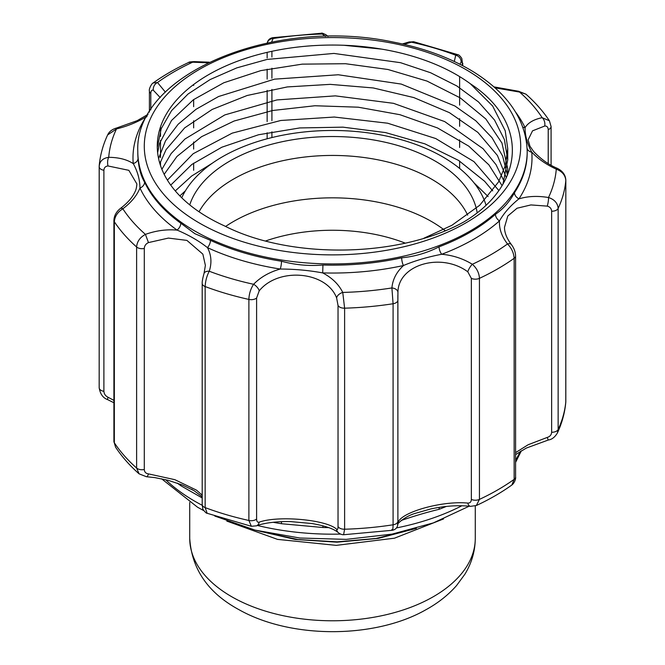 <?xml version="1.0" encoding="UTF-8"?>
<svg xmlns="http://www.w3.org/2000/svg" width="665" height="665" viewBox="0 0 665 665"><rect width="100%" height="100%" fill="white"/><g stroke="black" fill="none" stroke-linecap="round" stroke-linejoin="round"><path stroke-width="1" d="M463.746 221.994C400.047 257.563 290.879 259.857 224.28 225.792A175.228 101.163 180 0 1 157.273 146.217A175.228 101.163 180 0 1 275.252 50.607A175.228 101.163 180 0 1 470.321 83.74C529.307 122.152 525.375 185.211 463.754 222.002M157.289 147.672L161.179 128.736L171.595 110.598L188.095 93.981L210.132 79.559L236.798 67.872L267.097 59.426L333.938 53.424L400.554 62.693L430.596 72.743L456.905 86.001L478.509 101.945L494.519 120.033L504.402 139.583L507.727 159.874L502.973 184.047M158.578 158.536L165.494 140.889L178.12 124.28L196 109.309L218.577 96.516L274.479 79.16L338.269 74.763L401.261 84.081L454.926 106.009L475.924 120.88L492.009 137.738L502.624 156.042L507.462 175.169M161.903 169.317L171.113 153.607L184.961 139.018L224.795 114.929L276.914 99.925L335.368 95.868L393.489 103.324L444.677 121.579L483.064 148.702L496.048 164.679L504.294 181.711M167.397 180.107L193.183 153.715L232.201 133.141L280.796 120.481L334.304 117.04L387.653 123.208L435.741 138.544L473.987 161.653L498.783 190.448M175.294 190.905L191.587 176.075L212.384 163.158M474.062 182.892L488.127 196.566M185.419 190.813L179.866 195.909M492.707 190.855L484.61 181.262L458.601 160.431L424.918 143.864L385.567 132.584L342.982 127.156L299.757 127.938L258.527 134.762L221.836 147.214L191.869 164.438L170.739 185.111M502.033 185.593L488.883 164.845L468.758 146.142L437.545 127.963L399.948 114.704L358.211 107.19L314.911 105.752L272.683 110.498L234.097 121.022L201.553 136.691L176.973 156.45L164.172 174.321M506.323 177.713L497.428 155.494L477.836 132.36L449.407 112.651L413.796 97.572L373.248 87.946L330.197 84.364L287.28 86.932L247.147 95.494L212.202 109.434L184.637 127.896L166.067 149.65L159.858 163.54M507.503 175.061L507.736 168.661L501.942 143.042L485.849 118.985L460.338 97.938L427.055 81.097L387.961 69.492L345.501 63.715L302.234 64.139L260.813 70.615L223.797 82.768L193.39 99.742L171.52 120.49L159.442 143.673L157.638 152.734M423.871 238.228L451.884 225.302L479.681 205.286L498.534 181.936L505.4 165.419L507.719 148.461L505.217 130.772L492.64 106.009L470.321 83.74M181.744 197.788A155.76 89.925 180 0 1 222.359 156.815A155.76 89.925 180 0 1 379.524 134.679A155.76 89.925 180 0 1 485.957 205.011M189.741 204.887A145.269 83.873 180 0 1 229.782 161.096A145.269 83.873 180 0 1 381.793 141.512A145.269 83.873 180 0 1 477.146 212.617M199.043 211.778A140.049 80.856 180 0 1 233.465 179.126A140.049 80.856 180 0 1 467.678 215.161M225.61 226.449A140.049 80.856 180 0 1 233.465 221.52A140.049 80.856 180 0 1 445.193 230.689M265.626 240.963A129.8 74.937 180 0 1 405.226 243.124M443.58 518.933L394.461 538.193L336.257 545.367L277.521 539.382L226.832 521.094M412.101 529.539L376.016 538.467L337.147 541.85L297.978 539.523L261.029 531.576M416.381 528.359L378.352 538.376L336.989 542.183L295.31 539.456L256.308 530.429M107.763 399.69A6.492 0.948 -65.9 0 1 107.738 399.682A6.492 0.948 -65.9 0 1 108.029 397.254C105.486 395.941 104.097 393.963 103.89 391.328A6.492 3.749 180 0 1 99.168 387.72A6.492 3.749 180 0 1 99.168 387.712A6.492 3.749 180 0 1 99.176 387.529L99.176 166.865M150.797 109.883L150.797 93.308C150.963 90.756 151.803 89.733 153.332 90.249L160.223 97.572M133.2 163.59C126.998 159.509 118.844 157.414 108.719 157.314C102.834 158.187 99.65 161.246 99.176 166.474A6.492 3.749 0 0 0 99.168 166.666A6.492 3.749 0 0 0 99.168 166.674A6.492 3.749 0 0 0 103.89 170.273C104.097 167.655 105.477 166.217 108.029 165.967A6.492 2.793 -89.8 0 1 108.719 157.314A224.014 129.334 180 0 1 116.5 128.935A6.492 0.623 -103.6 0 1 116.599 128.004C112.161 129.276 109.185 131.579 107.655 134.92L116.5 128.935C127.406 126.225 137.239 122.227 145.992 116.949A199.508 115.186 0 0 0 133.233 163.532C137.638 171.512 139.874 179.683 139.958 188.037A199.508 115.186 0 0 0 177.048 230.073C188.76 235.036 198.893 240.88 207.447 247.621A199.508 115.186 0 0 0 280.248 269.034C269.425 272.085 260.539 277.164 253.598 284.279C250.638 288.843 249.067 293.897 248.885 299.425L248.885 520.471L251.353 526.273L256.49 525.84A6.492 4.896 -110.7 0 0 259.2 522.15C257.538 522.607 256.673 521.576 256.599 519.057A6.492 3.749 180 0 1 248.885 520.471A233.639 134.887 180 0 1 205.153 507.611A6.492 3.749 180 0 1 202.202 504.469L202.725 508.343C202.077 508.692 206.316 513.846 207.164 513.272L205.153 507.611L205.153 286.557C205.41 281.054 206.782 275.95 209.259 271.237A6.492 4.048 -161.7 0 0 204.022 273.523A6.492 4.048 -161.7 0 0 203.98 273.664M107.647 134.904C102.992 144.895 100.174 155.161 99.21 165.71L99.176 166.474M153.332 90.249A6.492 5.245 -62.6 0 1 157.489 82.502L153.133 82.984C151.869 83.208 148.628 89.06 149.409 90.989A6.492 3.749 0 0 0 150.797 93.308M209.201 62.194L194.521 61.629C190.547 61.762 188.586 62.045 188.644 62.485L192.667 62.186A6.492 3.691 -82.9 0 1 194.521 61.621A6.492 3.691 -82.9 0 1 194.645 61.645M250.497 56.816L240.813 60.008M267.264 42.959A6.492 6.052 9 0 1 273.099 38.528L272.625 37.722C267.397 38.77 267.33 43.183 267.139 43.574M328.053 36.4L326.673 35.303C323.34 33.4 321.586 32.718 321.394 33.267L322.242 34.031A6.492 5.702 -47.8 0 1 326.673 35.303A6.492 5.702 -47.8 0 1 326.731 35.361M381.768 49.135L343.63 45.253M256.291 525.915A6.492 4.896 -110.7 0 0 256.49 525.84C265.194 522.324 281.736 521.244 290.397 521.618M256.599 519.057L256.599 298.011L259.2 290.863C278.485 266.865 326.54 271.237 336.631 297.945L338.028 305.459L338.028 526.505C338.019 529.016 337.554 529.93 336.631 529.232C326.548 519.689 278.477 515.284 259.2 522.15M259.2 290.863A6.492 3.051 -135.9 0 0 253.598 284.279A224.014 129.334 180 0 1 209.259 271.237C211.952 262.825 211.354 254.953 207.463 247.629M280.248 269.034C294.778 269.076 308.926 270.364 322.7 272.916L322.932 265.027C308.893 266.216 295.085 264.953 281.503 261.237A6.492 1.388 -81.1 0 1 280.248 269.034M336.631 529.232A6.492 5.702 132.2 0 0 338.327 532.682C340.305 534.136 342.068 534.818 343.606 534.718L344.611 529.224L344.611 308.178L342.758 292.434C338.709 284.288 332.026 277.787 322.7 272.908A199.508 115.186 0 0 0 403.397 265.535A6.492 1.887 77.6 0 1 401.685 257.821A194.695 112.41 180 0 1 322.932 265.027M403.505 265.551C396.564 271.91 392.699 279.366 391.901 287.937L393.082 303.747A6.492 3.749 0 0 0 397.894 300.123A6.492 3.749 0 0 0 397.886 299.982L397.936 292.342A6.492 4.206 -175.7 0 0 391.901 287.937A224.014 129.334 180 0 1 342.758 292.434A6.492 3.865 153.9 0 0 336.631 297.945M177.09 230.132C166.599 229.176 156.051 230.597 145.427 234.379C139.958 237.388 137.023 241.595 136.616 246.989A6.492 3.749 0 0 0 144.297 248.469C144.471 245.776 145.859 243.814 148.47 242.592L145.427 234.379A224.014 129.334 180 0 1 122.842 208.785A6.492 2.336 -126.6 0 0 120.548 208.353C116.333 211.645 114.122 215.668 113.915 220.406A6.492 3.749 0 0 0 114.338 221.744C114.779 216.391 117.614 212.069 122.842 208.785C131.246 202.451 136.948 195.543 139.949 188.054M108.029 165.967L128.844 170.331L136.882 183.947C136.599 187.464 136.001 190.032 135.078 191.653C132.501 197.372 127.655 202.941 120.548 208.353M113.906 400.372L108.029 397.254M148.47 242.592L168.411 238.087L186.907 240.398L202.867 254.138L205.377 265.377M115.602 447.213L114.338 442.799A6.492 3.749 180 0 1 113.906 441.452L115.602 447.213C121.878 456.68 129.717 465.558 139.076 473.829L136.616 468.044A233.639 134.887 180 0 1 114.338 442.799L114.338 221.744A233.639 134.887 0 0 0 136.616 246.989L136.616 468.044A6.492 3.749 180 0 0 144.297 469.515L144.297 248.469M146.333 476.722A6.492 2.219 -86.4 0 0 146.425 476.73A6.492 2.219 -86.4 0 0 148.47 473.879C145.859 473.53 144.471 472.075 144.297 469.515M397.836 524.577A6.492 6.052 -171 0 0 397.861 524.411A6.492 6.052 -171 0 0 397.936 523.629L397.886 521.036A6.492 3.749 180 0 1 397.894 521.169A6.492 3.749 180 0 1 397.894 521.177A6.492 3.749 180 0 1 393.082 524.793C392.965 529.789 392.566 531.343 391.901 529.465M397.936 292.342C398.127 264.703 440.97 252.002 467.786 271.794L471.352 278.377L471.352 499.423C471.219 501.959 470.03 503.181 467.786 503.081C441.011 500.446 397.978 513.114 397.936 523.629L397.894 521.169M459.947 64.247L461.094 62.103C461.851 61.38 462.291 62.286 462.399 64.813L462.399 65.519M518.492 91.255A6.492 2.219 93.6 0 1 518.575 91.255A6.492 2.219 93.6 0 1 519.573 92.078L525.924 94.156C535.283 102.435 543.122 111.313 549.423 120.789L542.158 117.68A6.492 4.181 78.4 0 1 544.702 126.034C546.854 125.86 548.018 127.065 548.218 129.642A6.492 3.749 0 0 0 551.094 126.533A6.492 3.749 0 0 0 551.086 126.392M408.401 42.186A6.492 4.896 69.3 0 1 408.51 42.144A6.492 4.896 69.3 0 1 411.402 42.186L413.647 41.712M413.647 41.704L457.836 54.696L455.741 55.228A6.492 5.894 35.7 0 1 461.094 62.103M511.859 485.018C501.211 492.632 489.365 499.473 476.339 505.525L479.44 499.39A6.492 3.749 180 0 1 471.352 499.423M467.786 503.081A6.492 3.691 97.1 0 0 470.479 506.364A6.492 3.691 97.1 0 0 470.645 506.381M511.875 484.993C514.826 482.782 515.982 478.127 515.591 476.996A6.492 3.749 180 0 1 514.145 479.357L511.851 485.009M511.393 244.587A6.492 3.4 142.1 0 0 511.319 244.487C506.763 238.419 504.486 232.7 504.494 227.339L507.777 216.034L517.046 208.228L530.928 204.928L547.262 206.125C549.972 206.865 551.435 208.561 551.634 211.221L551.634 432.267C551.435 434.86 549.972 436.581 547.262 437.412L528.118 444.76L515.591 452.616M547.262 437.412A6.492 0.623 76.4 0 0 548.401 439.981A6.492 0.623 76.4 0 0 548.426 439.972L526.306 448.077L515.591 454.594M565.824 401.12A6.492 3.749 180 0 1 565.832 401.319A6.492 3.749 180 0 1 565.824 401.51L565.79 402.283C564.826 412.824 562.008 423.098 557.353 433.081L558.143 429.499A6.492 3.749 180 0 1 551.634 432.267M544.702 126.034L532.524 130.847L528.126 139.874L529.947 146.2L533.721 151.603C541.135 159.326 548.982 164.895 557.262 168.311A6.492 0.948 114.1 0 0 557.262 168.303A6.492 0.948 114.1 0 0 556.281 169.151C562.166 171.42 565.35 175.194 565.824 180.464A6.492 3.749 0 0 0 565.832 180.273A6.492 3.749 0 0 0 565.832 180.265A6.492 3.749 0 0 0 565.807 179.941M551.634 211.221A6.492 3.749 0 0 0 558.143 208.444A233.639 134.887 0 0 0 565.824 180.464L565.824 401.51A233.639 134.887 180 0 1 558.143 429.499L558.143 208.444C557.686 203.124 554.469 199.483 548.5 197.522A6.492 1.222 99.8 0 1 547.262 206.125M471.352 278.377A6.492 3.749 0 0 0 479.44 278.344A233.639 134.887 0 0 0 514.145 258.303A6.492 3.749 0 0 0 515.591 255.95C515.425 251.819 513.995 247.995 511.319 244.487A6.492 3.4 142.1 0 0 507.511 243.964C511.56 248.078 513.771 252.858 514.145 258.303L514.145 479.357A233.639 134.887 180 0 1 479.44 499.39L479.44 278.344C479.124 272.858 476.755 268.17 472.333 264.279A6.492 1.845 121.6 0 0 467.786 271.794M499.473 220.938C499.016 228.66 501.693 236.341 507.511 243.964A224.014 129.334 180 0 1 472.333 264.279C463.098 258.619 452.898 255.285 441.743 254.271M403.397 265.535C415.135 260.655 427.903 256.898 441.693 254.271A199.508 115.186 0 0 0 499.473 220.913C504.053 212.933 510.554 205.568 518.983 198.802A6.492 4.954 33.4 0 1 514.486 192.7C509.49 201.877 503.139 209.068 495.442 214.28A194.695 112.41 180 0 1 439.066 246.823C427.287 252.866 414.827 256.532 401.685 257.821M531.825 152.16C538.018 158.827 546.173 164.488 556.281 169.151A224.014 129.334 180 0 1 548.5 197.522C537.611 195.71 527.777 196.158 519.008 198.868M281.503 261.237A194.695 112.41 180 0 1 210.456 240.339L194.828 233.664L180.797 223.207A194.695 112.41 180 0 1 144.596 182.193C140.922 175.959 138.736 167.979 138.037 158.27A6.492 5.295 -4.9 0 1 133.233 163.532M210.456 240.339A6.492 3.325 -65.1 0 1 207.447 247.621M180.797 223.207A6.492 4.131 -54.3 0 1 177.048 230.073M441.693 254.271A6.492 2.901 69.3 0 1 439.066 246.823M144.596 182.193A6.492 5.112 -25.2 0 1 139.958 188.037M499.473 220.913A6.492 4.439 48.6 0 1 495.442 214.28M146.691 116.89A6.492 4.954 33.4 0 1 146.017 116.94L147.273 115.801M518.983 198.802A199.508 115.186 0 0 0 531.767 152.21A6.492 5.295 -4.9 0 1 527.129 148.411M531.767 152.21C527.362 144.197 525.126 136.026 525.042 127.697A6.492 5.112 -25.2 0 1 522.848 127.131M403.979 44.331L411.402 42.186A224.014 129.334 180 0 1 455.741 55.228L454.286 61.471M495.059 87.847L519.573 92.078A224.014 129.334 180 0 1 542.158 117.68C533.771 119.417 528.068 122.742 525.067 127.672A199.508 115.186 0 0 0 515.658 112.202M180.597 484.295A6.492 4.131 -54.3 0 1 180.797 485.699L202.202 497.96M401.328 520.387A194.695 112.41 0 0 0 401.685 520.304C414.827 515.832 427.279 512.166 439.066 509.315A6.492 2.901 69.3 0 1 439.407 507.345M273.091 522.283A194.695 112.41 0 0 0 281.503 523.721L322.932 527.511L322.916 525.807M281.503 523.721A6.492 1.388 98.9 0 0 281.312 521.692M192.626 489.839L191.512 489.232M338.327 532.682C334.187 528.949 325.418 525.899 312.035 523.538L290.397 521.584M431.095 508.85L414.835 513.488M202.202 495.142L196.508 490.155L174.878 479.689L148.47 473.879M271.578 42.095L273.099 38.528A224.014 129.334 180 0 1 322.242 34.031L325.518 36.442M165.394 92.127L157.489 82.502A224.014 129.334 180 0 1 192.667 62.186L207.97 62.793M199.417 223.058A188.212 108.661 180 0 1 283.789 41.263A188.212 108.661 180 0 1 514.294 174.346A188.212 108.661 180 0 1 199.417 223.058M103.89 391.328L103.89 170.273M193.648 84.505L193.648 85.502M193.648 99.551L193.648 106.683M193.648 120.764L193.648 127.888M193.648 141.969L193.648 149.093M193.648 163.141L193.648 170.298M271.918 51.288L271.918 57.057M271.918 68.237L271.918 78.246M271.918 89.434L271.918 120.639M271.918 131.828L271.918 137.564M202.202 283.282A6.492 3.749 0 0 0 202.202 283.415A6.492 3.749 0 0 0 205.153 286.557A233.639 134.887 0 0 0 248.885 299.425A6.492 3.749 0 0 0 256.599 298.011M113.915 220.265A6.492 3.749 0 0 0 113.906 220.406L113.906 441.452M338.028 305.459A6.492 3.749 0 0 0 344.611 308.178A233.639 134.887 0 0 0 393.082 303.747L393.082 524.793A233.639 134.887 180 0 1 344.611 529.224A6.492 3.749 180 0 1 338.028 526.505M397.886 521.036L397.886 300.264M397.853 295.335L397.894 521.177M548.218 129.642L548.218 163.54M462.399 64.813A6.492 3.749 0 0 0 462.798 63.516A6.492 3.749 0 0 0 462.798 63.383M565.79 402.25L565.832 180.265C565.574 175.011 562.715 171.021 557.262 168.311M194.828 231.004A194.695 112.41 0 0 0 407.005 255.368A194.695 112.41 0 0 0 527.195 151.52C526.239 120.307 508.343 93.757 473.505 71.862C450.828 57.955 423.962 47.996 392.907 41.995C274.271 16.725 134.022 73.782 137.805 151.52A194.695 112.41 0 0 0 194.828 231.004M527.195 151.52L527.195 152.75A194.695 112.41 180 0 1 514.486 192.7M138.037 158.27A194.695 112.41 180 0 1 137.805 152.75L137.805 151.52M202.227 505.309A194.695 112.41 180 0 1 194.828 501.252A194.695 112.41 180 0 1 165.635 479.681M520.296 451.435A194.695 112.41 180 0 1 515.591 460.005M461.901 505.757A194.695 112.41 180 0 1 396.415 527.944M340.447 534.086A194.695 112.41 180 0 1 257.455 525.491M177.256 483.073A194.695 112.41 0 0 0 180.797 485.699M439.066 509.315A194.695 112.41 0 0 0 446.29 506.447M322.932 527.511A194.695 112.41 0 0 0 328.776 527.628M189.725 538.351C191.744 569.273 208.212 593.08 239.126 609.763C291.494 639.273 374.952 638.55 425.292 610.088C437.686 603.355 448.102 595.183 456.547 585.574L464.835 574.294C471.676 563.13 475.159 551.152 475.276 538.351A142.775 82.435 180 0 1 332.5 620.778A142.775 82.435 180 0 1 189.725 538.351L189.725 502.424M507.727 148.461L507.727 159.874M99.168 387.712C100.182 394.021 103.033 398.011 107.738 399.682L113.906 402.749M160.506 126.874L160.506 136.392M160.506 140.332L160.506 157.563M160.506 161.57L160.506 165.56M99.168 387.72L99.21 165.735M149.409 112.086L149.409 90.989M153.141 82.975C163.79 75.353 175.635 68.52 188.661 62.46M267.147 52.352L267.147 57.955M267.147 69.202L267.147 79.143M267.147 90.398L267.147 121.545M267.147 132.784L267.147 138.777M272.625 37.706L321.394 33.25M207.164 513.289L251.353 526.289M205.377 265.401L204.022 273.523C202.709 278.145 202.102 281.445 202.202 283.423L202.202 504.469M202.202 496.772L194.213 490.77L182.626 485.101L168.228 480.33L154.845 477.611L146.425 476.73L139.076 473.821M392.375 530.263C397.603 529.215 397.67 524.81 397.861 524.411C395.534 525.533 403.954 516.605 415.151 513.397M343.606 534.735L392.375 530.279M549.398 120.772L551.086 126.533L551.094 165.219M459.623 76.591L459.623 105.128M459.623 118.661L459.623 126.308M459.623 139.858L459.623 147.505M459.623 161.071L459.623 168.445M525.924 94.164L518.575 91.263L493.979 86.891M457.844 54.713C458.734 54.671 460.047 55.902 461.793 58.404L462.798 65.727M413.655 41.712L408.51 42.144L402.35 43.965M476.356 505.5L470.479 506.356C458.567 505.026 445.442 505.865 431.103 508.875M515.591 476.996L515.591 255.95M557.345 433.073C554.818 437.229 551.842 439.532 548.401 439.981M161.57 478.783L197.513 507.195L203.864 510.695M521.368 450.787L515.591 462.366M469.166 506.206L433.331 522.906L392.092 534.111L346.315 539.373L299.74 538.01L255.061 530.105L214.787 516.048M148.096 114.322L137.156 120.673L116.599 128.013M475.276 538.351L475.276 505.924"/></g></svg>
